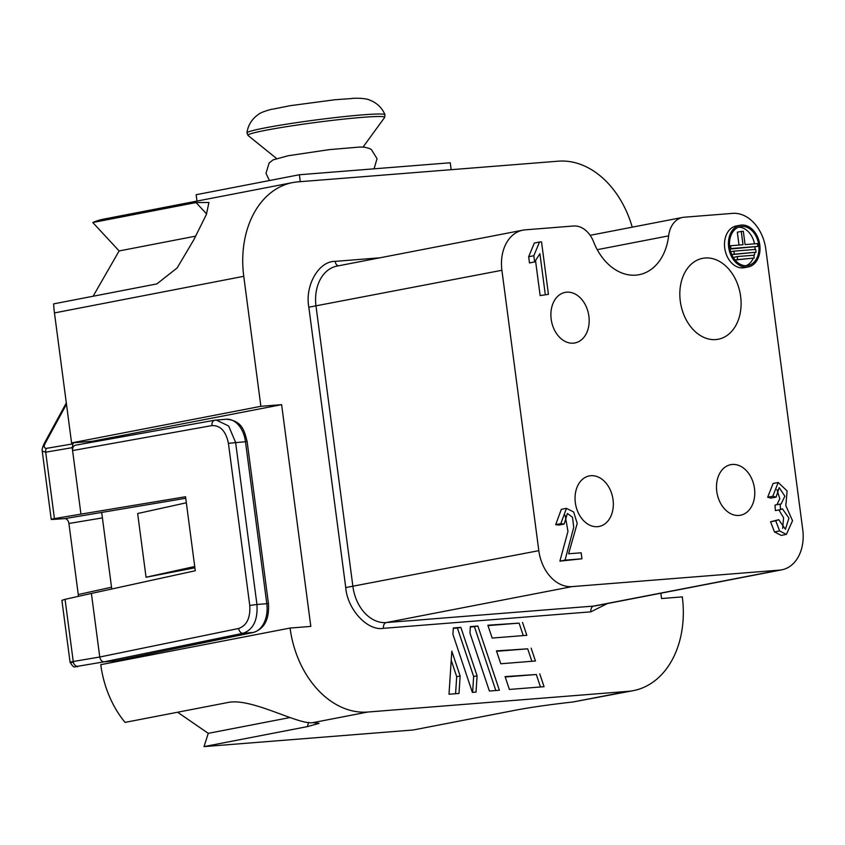 <?xml version="1.0" encoding="UTF-8"?>
<svg xmlns="http://www.w3.org/2000/svg" width="845" height="845" viewBox="0 0 845 845"><rect width="100%" height="100%" fill="white"/><g stroke="black" fill="none" stroke-linecap="round" stroke-linejoin="round"><path stroke-width="1.27" d="M351.668 98.538L334.726 99.773L290.12 105.699L272.703 109.185M740.188 225.224L736.259 225.985A21.241 15.559 79.1 0 0 724.735 248.071A21.241 15.559 79.1 0 0 744.329 267.696L748.258 266.935A21.241 15.559 -100.9 0 1 728.665 247.31A21.241 15.559 -100.9 0 1 740.188 225.224A21.241 15.559 -100.9 0 1 759.782 244.839A21.241 15.559 -100.9 0 1 748.258 266.935M575.339 502.69A25.751 18.865 79.1 0 0 599.084 526.467A25.751 18.865 79.1 0 0 613.047 499.691A25.751 18.865 79.1 0 0 589.303 475.915A25.751 18.865 79.1 0 0 575.339 502.69M716.771 491.452A25.751 18.865 79.1 0 0 740.516 515.239A25.751 18.865 79.1 0 0 754.479 488.452A25.751 18.865 79.1 0 0 730.735 464.676A25.751 18.865 79.1 0 0 716.771 491.452M551.172 319.167A25.751 18.865 79.1 0 0 574.927 342.954A25.751 18.865 79.1 0 0 588.891 316.167A25.751 18.865 79.1 0 0 565.147 292.391A25.751 18.865 79.1 0 0 551.172 319.167M680.288 301.179A41.194 30.177 79.1 0 0 718.282 339.236A41.194 30.177 79.1 0 0 740.632 296.394A41.194 30.177 79.1 0 0 702.628 258.338A41.194 30.177 79.1 0 0 680.288 301.179M729.7 247.226A19.826 14.523 79.1 0 0 747.994 265.541A19.826 14.523 79.1 0 0 758.747 244.923A19.826 14.523 79.1 0 0 740.463 226.608A19.826 14.523 79.1 0 0 729.7 247.226M745.987 265.742A19.826 14.523 79.1 0 0 753.244 258.221M753.962 256.331A19.826 14.523 79.1 0 0 754.828 252.454M755.039 249.465A19.826 14.523 79.1 0 0 754.955 246.972M737.59 259.352L737.22 256.553L753.814 255.232L754.184 258.031L734.992 259.859M734.263 253.954L733.893 251.145L755.673 249.412L756.043 252.222L731.707 254.44M743.009 244.754L730.555 245.747L730.925 248.546L757.891 246.413L757.521 243.603L745.079 244.596L743.325 231.276L741.255 231.435L743.009 244.754M733.323 257.514L737.22 256.553M735.108 259.996L754.184 258.031M730.703 251.768L733.893 251.145M731.77 254.598L756.043 252.222M741.255 231.435L737.326 232.195L739.016 245.071M729.562 245.937L730.555 245.747M729.943 248.736L730.925 248.546M730.017 249.074L757.891 246.413M754.511 243.846A19.826 14.523 79.1 0 0 738.53 227.178M66.311 402.949L44.109 443.709A5.154 3.074 28.6 0 1 44.109 443.709C42.366 447.596 41.764 450.079 42.282 451.124L45.693 452.191L54.429 518.598C50.288 519.337 50.235 519.591 54.291 519.348C50.235 519.591 50.288 519.337 54.429 518.598L80.951 514.13L72.195 447.67L72.902 443.857L46.454 448.368C43.845 448.146 43.549 446.234 45.556 442.653L66.48 404.248M73.114 662.332C69.058 662.638 69.1 662.364 73.24 661.498L65.065 599.327L91.397 593.454L99.763 657.019C100.397 660.082 101.875 661.677 104.199 661.825L116.187 660.779M238.67 628.479A5.154 3.739 78.4 0 0 243.106 633.275L104.199 661.825L77.687 666.293A5.154 3.834 -99.6 0 1 73.24 661.498L99.763 657.019L238.67 628.479C246.825 625.522 250.521 617.843 249.761 605.442L256.943 604.481L235.597 442.368L228.636 425.986L216.225 420.039L215.052 420.187A5.154 3.739 -100.2 0 0 214.788 420.218A5.154 3.739 -100.2 0 0 211.958 425.584L72.575 450.565C72.416 447.47 73.452 445.674 75.68 445.167L214.788 420.218L226.217 419.236A25.751 17.47 -94.5 0 1 245.462 441.576L266.809 603.7L256.943 604.481C257.926 620.019 253.31 629.61 243.106 633.275L253.109 632.482A25.751 17.47 -94.5 0 0 266.809 603.7L268.467 603.689L247.131 441.576C244.332 430.813 242.325 420.641 226.217 419.236M249.761 605.442L228.414 443.319C225.953 431.256 220.471 425.341 211.958 425.584M545.289 294.578L539.913 253.701L534.642 261.929L533.829 255.729L539.501 242.029L541.529 241.871L548.437 294.335L540.135 295.581L548.437 294.335M778.752 519.696L785.428 529.266L788.934 518.091L782.364 508.774L780.516 509.619L780.146 504.085L781.065 504.074L784.868 496.205L779.206 487.607L776.101 497.113L772.805 496.237L778.213 482.495L787.107 490.934L785.839 505.68L792.536 520.71L786.389 534.41L779.629 530.945L775.721 520.784L778.752 519.696L770.587 521.766L774.495 531.938L781.255 535.392L786.389 534.41M581.941 558.798L565.03 560.15L573.723 527.364L572.53 517.309L567.418 513.485L564.143 524.058L560.827 523.657L566.456 508.352L573.66 512.007L577.209 523.446L568.601 553.792L581.159 552.788L581.941 558.798L559.897 561.133L567.967 531.368L565.115 515.186M65.065 599.327L61.896 600.372L70.093 662.353M91.397 593.454L195.279 570.745L185.541 496.744L80.951 514.13M533.829 255.729L528.664 256.722L534.336 243.022L539.501 242.029M528.664 256.722L529.477 262.932L534.642 261.929M535.572 260.957L540.135 295.581M778.213 482.495L773.08 483.477L767.682 497.23L770.967 498.096L776.101 497.113M772.805 496.237L767.682 497.23M776.956 489.635L779.798 498.73L776.935 504.708M780.146 504.085L775.013 505.078L775.383 510.612L780.516 509.619M778.91 509.926L783.6 517.795L782.65 528.389M775.721 520.784L770.587 521.766M566.456 508.352L561.323 509.345L555.693 524.65L560.827 523.657M555.693 524.65L559.01 525.051L564.143 524.058M565.03 560.15L559.897 561.133M44.109 443.709A5.154 3.074 28.6 0 1 45.556 442.653M102.403 517.9L68.92 523.488C68.297 520.435 66.956 518.809 64.896 518.619L185.742 498.275M54.291 519.348L64.896 518.619M78.289 596.38L78.268 594.542L111.529 587.222M68.92 523.488L78.268 594.542M77.687 666.293L77.603 666.747A5.154 3.929 86.1 0 1 77.339 666.768A5.154 3.929 86.1 0 1 77.043 666.779M573.512 226.006A25.709 18.833 -100.9 0 1 593.591 241.828A54.122 39.641 -100.9 0 0 639.116 274.699A54.122 39.641 -100.9 0 0 668.627 235.871A25.709 18.833 -100.9 0 1 682.644 217.418A25.709 18.833 -100.9 0 1 684.175 217.218L732.552 213.373A38.574 28.265 -100.9 0 1 765.834 249.317L802.75 529.688A38.574 28.265 -100.9 0 1 781.826 569.815A38.574 28.265 -100.9 0 1 779.523 570.121L572.097 586.61A38.574 28.265 -100.9 0 1 538.814 550.665L501.898 270.284A38.574 28.265 -100.9 0 1 522.823 230.167A38.574 28.265 -100.9 0 1 525.125 229.851L573.512 226.006M451.167 169.687L450.258 162.768L299.394 174.746L196.146 194.72L196.98 201.089M195.713 236.135L119.124 250.944L93.098 296.246M632.24 227.168A90.119 66.016 79.1 0 0 558.249 161.184L298.01 181.855A90.119 66.016 79.1 0 0 292.645 182.583L103.343 219.193A90.119 66.016 79.1 0 0 92.792 222.52L196.051 202.546L208.926 202.494L206.402 214.429L193.748 239.906L177.154 267.928L156.864 283.909L53.615 303.883A90.119 66.016 79.1 0 0 54.46 312.925L71.572 442.917L73.589 442.759L72.902 443.857M121.088 659.797L121.173 660.473L115.522 660.917L253.109 632.482A5.154 3.771 78.3 0 0 253.447 632.44L115.86 660.874M177.598 712.229L208.261 733.344L204.025 746.61L413.226 729.985L516.485 710.011C531.452 707.212 550.327 704.529 573.132 701.963L633.412 690.618A90.119 66.016 79.1 0 0 682.295 596.887L661.55 598.535L660.853 593.211M289.824 717.574L208.261 733.344M505.204 676.982L536.311 674.511L540.483 686.974M451.23 660.325L456.701 676.655L455.582 693.713M496.596 651.294L527.702 648.823L531.875 661.286M300.302 181.675L299.394 174.746M92.792 222.52L119.124 250.944M73.589 442.759L92.316 441.27L281.617 404.66L260.873 406.308L71.572 442.917M92.316 441.27L92.432 442.146M101.675 512.313L111.762 589.007M194.899 567.798L146.048 577.251L194.72 566.509M186.333 502.786L137.65 513.528L146.048 577.251M281.617 404.66L310.812 626.409L290.067 628.057L100.766 664.666A90.119 66.016 79.1 0 0 125.06 722.39L228.308 702.427C251.736 697.664 298.475 725.126 312.904 722.644L319.03 723.362L307.284 726.637L204.025 746.61M487.987 625.596L519.094 623.124L523.266 635.588M453.321 628.353L457.398 628.036L473.644 676.507L472.608 692.361M470.348 627.001L474.425 626.684L495.825 690.523M539.754 673.845L544.053 686.689L509.387 689.446L505.078 676.602L536.311 674.511M460.145 675.989L458.993 693.449L449.001 694.241L451.821 651.178L460.145 675.989L456.701 676.655M531.146 648.157L535.445 661.001L500.779 663.758L496.469 650.904L527.702 648.823M607.344 603.562L590.898 611.833L383.472 628.321C367.564 631.247 347.39 609.477 345.742 587.571L308.826 307.2C304.739 285.504 318.808 260.999 335.159 261.369A5.154 3.496 -94.5 0 0 338.486 265.816M290.067 628.057A90.119 66.016 79.1 0 0 367.807 712.029L628.046 691.347A90.119 66.016 79.1 0 0 633.412 690.618M292.645 182.583A90.119 66.016 79.1 0 0 243.761 276.315L260.873 406.308M522.527 622.459L526.836 635.313L492.16 638.059L487.861 625.215L519.094 623.124M457.398 628.036L460.842 627.37L477.087 675.842L473.644 676.507M477.087 675.842L476.02 692.097L472.366 692.382L452.931 634.373L453.342 627.962L460.842 627.37M477.869 626.008L499.384 690.238L489.392 691.03L469.947 633.021L470.369 626.61L477.869 626.008L474.425 626.684M363.054 147.062L384.612 117.476L384.971 114.73A69.607 3.887 172.5 0 0 340.218 117.022A69.607 3.887 172.5 0 0 264.992 127.912A69.607 3.887 172.5 0 0 246.951 132.897C247.849 126.306 250.859 120.772 255.972 116.293L258.158 114.614C259.859 112.976 264.485 111.16 272.016 109.153M384.612 117.476A68.984 3.845 172.5 0 0 362.399 117.349A68.984 3.845 172.5 0 0 265.763 130.278A68.984 3.845 172.5 0 0 248.018 135.464L246.951 132.897M228.414 443.319L247.131 441.576M72.195 447.67L45.693 452.191A5.154 3.834 -99.7 0 1 46.454 448.368M779.629 530.945L774.495 531.938M77.603 666.747L77.339 666.768C74.36 665.744 74.951 669.905 70.082 662.311M597.246 249.676L668.627 235.871M337.208 266.069A38.574 28.265 79.1 0 0 336.944 266.112A38.574 28.265 79.1 0 0 316.019 306.239L352.925 586.62A38.574 28.265 79.1 0 0 386.207 622.564L593.634 606.076L779.523 570.121M590.898 611.833A5.154 3.496 -94.5 0 1 593.634 606.076A38.574 28.265 79.1 0 0 595.936 605.77A38.574 28.265 79.1 0 0 596.2 605.717M383.472 628.321A5.154 3.496 -94.5 0 1 386.207 622.564L572.097 586.61M345.742 587.571L538.814 550.665M308.826 307.2L501.898 270.284M196.051 202.546L206.613 213.954M307.284 726.637L308.636 722.39M335.159 261.369L379.87 257.81M573.132 701.963L628.046 691.347M243.761 276.315L54.46 312.925M367.807 712.029L312.904 722.644M269.439 180.545L265.995 173.309L269.101 163.032L273.051 159.895L288.156 155.744L329.212 149.639L360.033 147.019L364.67 147.199L369.666 148.572L371.409 149.576L377.039 158.691L374.071 168.82M384.971 114.73C382.405 108.593 378.074 104.03 371.969 101.02L369.423 99.974C368.008 99.192 362.019 97.777 351.826 98.39M276.505 158.459L248.018 135.464M51.228 519.358L42.25 451.177M253.447 632.44C264.379 628.828 269.386 619.248 268.467 603.689M682.644 217.418L590.137 235.311M781.826 569.815L595.936 605.77M522.823 230.167L336.944 266.112"/></g></svg>
